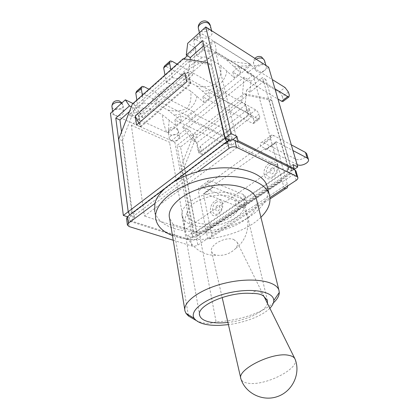 <?xml version="1.0" encoding="UTF-8"?>
<svg xmlns="http://www.w3.org/2000/svg" width="419" height="419" viewBox="0 0 419 419"><rect width="100%" height="100%" fill="white"/><g stroke="black" fill="none" stroke-linecap="round" stroke-linejoin="round"><path stroke-width="0.31" stroke-dasharray="2.1 1.57" d="M223.777 92.112L218.032 96.779L214.879 93.238L220.614 88.535L223.777 92.112L255.695 109.935C257.271 110.967 258.376 112.423 259.01 114.293L253.327 118.598C252.704 116.728 251.604 115.288 250.023 114.272L255.695 109.935M220.614 88.535L177.127 64.123M172.345 77.426C174.943 78.426 177.169 78.735 179.018 78.348C180.647 78.023 182.516 78.411 184.622 79.51L196.527 86.005L210.003 97.716L204.116 102.54L190.655 90.975L178.73 84.612C176.556 83.522 174.676 83.156 173.105 83.512C171.24 83.92 169.004 83.638 166.401 82.663L172.345 77.426L170.863 69.716M210.003 97.716L208.714 91.997L258.109 118.98L252.374 123.296L253.553 123.574L254.134 121.678L259.838 117.383L259.277 119.274L258.109 118.98M259.838 117.383L259.01 114.293M253.563 67.894L247.419 72.89L244.219 69.177L250.353 64.149L253.563 67.894L272.245 79.542M250.353 64.149L202.361 34.096L196.118 39.726L194.243 39.192L193.599 40.957L199.873 35.296L200.497 33.541L202.361 34.096M203.283 50.149L209.301 51.537C211.239 51.364 213.397 51.951 215.78 53.307L226.532 59.865L240.585 72.655L234.273 77.829L220.74 65.511L208.924 58.461C206.766 57.246 204.933 56.769 203.424 57.031C201.633 57.33 199.454 56.911 196.888 55.79L203.283 50.149L199.873 35.296M240.585 72.655L239.071 66.883L274.948 88.802M195.888 114.78L190.504 119.158L187.398 115.77L192.777 111.36L195.888 114.78L228.146 131C229.738 131.959 230.817 133.357 231.393 135.206L226.045 139.249C225.485 137.411 224.406 136.018 222.814 135.08L228.146 131M192.777 111.36L149.002 89.231M143.57 102.796C146.189 103.655 148.462 103.849 150.374 103.362C152.06 102.954 153.962 103.242 156.083 104.231L168.061 110.097L181.453 121.112L175.943 125.627L162.048 114.492L151.123 109.249C148.583 108.175 146.32 107.856 144.34 108.301L138.029 107.678L143.57 102.796L142.35 95.165M181.453 121.112L180.359 115.461L230.256 139.951L224.867 144.005L226.071 144.23L226.752 142.298L232.116 138.26L231.456 140.182L230.256 139.951M232.116 138.26L231.393 135.206M196.888 55.79L193.599 40.957M247.419 72.89L278.981 92.128L285.02 87.508M288.408 92.033L282.354 96.616C281.668 94.725 280.547 93.228 278.981 92.128M282.354 96.616L283.275 99.727L289.356 95.15M283.333 101.194L283.275 99.727M234.273 77.829L232.807 72.068L277.928 99.01M196.118 39.726L244.219 69.177M172.151 61.331L166.338 66.569L164.421 66.15M166.401 82.663L164.976 74.975M218.032 96.779L250.023 114.272M253.327 118.598L254.134 121.678M204.116 102.54L202.864 96.836L252.374 123.296M166.338 66.569L214.879 93.238M144 86.702L138.579 91.588L136.631 91.274M138.029 107.678L136.861 100.068M190.504 119.158L222.814 135.08M226.045 139.249L226.752 142.298M175.943 125.627L174.891 119.986L224.867 144.005M138.579 91.588L187.398 115.77M174.891 119.986L180.359 115.461M202.864 96.836L208.714 91.997M232.807 72.068L239.071 66.883M179.013 78.348C181.254 72.796 192.117 63.028 203.435 57.052M208.924 58.461C202.105 61.651 195.72 65.039 189.776 68.627C186.266 73.315 184.549 76.944 184.622 79.51M196.527 86.005C204.058 87.623 210.736 86.88 216.565 83.774C220.106 79.118 221.499 73.026 220.74 65.511M209.296 51.537C211.097 48.693 211.951 45.357 211.867 41.528L129.44 114.298C134.593 113.266 139.558 111.265 144.34 108.306M169.334 120.211C168.553 124.982 168.412 129.052 168.915 132.425L250.525 65.652C250.981 64.961 250.777 64.406 249.918 63.992L214.434 41.795C216.015 47.211 216.434 51.039 215.691 53.271M214.449 41.78L211.867 41.528M150.369 103.362C151.987 98.397 162.263 89.378 173.105 83.512M151.123 109.249C145.131 112.889 138.228 115.047 130.414 115.728L166.657 132.315C164.536 127.282 163.028 121.337 162.127 114.476M129.44 114.298C129.131 114.911 129.455 115.387 130.409 115.728M178.73 84.612C172.083 87.791 165.914 91.064 160.236 94.432C157.062 98.774 155.679 102.042 156.083 104.231M168.061 110.097C175.268 111.663 181.663 110.998 187.235 108.102C190.456 103.76 191.598 98.051 190.655 90.975M226.951 70.989C225.134 82.098 214.418 91.002 202.696 91.18M196.836 96.108C195.49 106.599 185.313 114.796 174.21 114.979M166.642 132.331L168.915 132.425M250.525 65.652L233.886 66.443M226.532 59.865C234.006 61.771 241.8 63.149 249.907 63.987M271.596 100.356L268.72 98.664L244.167 93.673L247.037 95.323L271.596 100.356L291.755 171.004C292.184 172.701 291.886 173.602 290.859 173.707L288.089 172.576L293.195 169.145M284.166 188.241L282.416 181.841L294.311 173.922C295.673 172.968 296.228 172.005 295.966 171.036M282.416 181.841L281.222 181.291L281.61 181.385L281.992 180.296L270.627 138.83C270.056 136.489 270.464 135.211 271.858 134.997L273.759 135.515L263.761 142.732L261.844 142.251C260.429 142.491 259.99 143.775 260.529 146.111L265.306 148.52L265.683 149.944L266.007 148.991L266.458 149.101L276.524 141.926L292.981 150.568M281.992 180.296L206.185 230.916L205.656 232.042L205.242 231.99L206.478 232.404L207.683 238.547L197.82 245.036C195.856 246.152 193.84 246.472 191.771 245.995L173.241 240.249M129.722 214.978L132.451 216.937L134.672 217.66L130.55 220.729L188.786 239.28L192.866 236.536L192.185 232.823L187.366 236.08L188.031 239.788L188.786 239.28L190.661 239.878C192.724 240.365 194.73 240.045 196.679 238.93L206.478 232.404M192.866 236.536L195.788 237.264C196.935 237.018 197.391 236.08 197.15 234.457L184.433 166.767L196.993 134.777L194.07 133.389L181.469 165.515L194.055 233.435L193.431 233.231L288.188 169.255L288.785 169.548L194.055 233.435M289.885 173.445L194.741 237.144M236.981 141.392L231.723 145.314L229.554 144.262L226.752 141.863M132.451 216.937L229.554 144.262M126.554 218.503L128.334 220.022L130.55 220.729L129.79 221.295L129.272 217.346L134.132 213.695L131.922 212.967L122.233 140.622L135.814 105.74L132.346 104.095M172.733 182.569L165.138 188.288M206.185 230.916L205.75 228.69L291.755 171.004M203.514 194.254L203.948 193.274L204.42 193.342L213.166 187.11L212.69 187.036L212.276 188.011L203.514 194.254L211.495 234.095C211.935 236.819 211.202 238.369 209.301 238.751L207.683 238.547L265.662 200.413C258.471 212.826 244.555 221.981 223.903 227.878C205.43 232.676 188.712 232.849 173.759 228.397C163.138 224.872 156.779 219.284 154.69 211.626L155.973 219.97M277.734 165.678C275.173 156.313 261.775 165.715 264.284 174.917C266.578 184.391 280.363 175.132 277.734 165.678M222.531 203.587C220.567 194.463 208.688 202.796 210.616 211.763C212.36 220.97 224.542 212.784 222.531 203.587M297.066 164.552L266.458 149.101M263.761 142.732L295.678 159.105C299.386 161.289 308.185 157.067 306.729 153.763M291.32 144.874L273.759 135.515M211.495 234.095L287.261 184.088L287.57 186.005M287.261 184.088L275.77 142.753L265.683 149.944M276.524 141.926L276.074 141.805L275.77 142.753M234.954 200.429C238.589 202.094 246.136 198.842 245.063 196.05L243.539 194.589L210.804 180.982L202.11 187.256L234.954 200.429L236.185 205.839L204.42 193.342M213.166 187.11L244.822 200.025L246.351 201.466C247.419 204.236 239.825 207.478 236.185 205.839M212.276 188.011L211.983 186.628L207.101 184.632L198.344 190.949L205.75 228.69L197.15 234.457M265.306 148.52L211.983 186.628M202.11 187.256L200.099 186.968C198.559 187.351 197.978 188.676 198.344 190.949M270.627 138.83L207.101 184.632C206.714 182.349 207.279 181.029 208.798 180.668L210.804 180.982M267.647 188.21C268.401 192.195 267.741 196.265 265.662 200.413L269.951 197.595M197.569 171.738L154.862 203.524M188.031 239.788L129.79 221.295M247.037 95.323L196.993 134.777M200.408 146.069L202.147 154.491L251.442 117.001L249.195 108.406L248.163 113.978L248.535 115.424L199.193 153.16L198.905 151.741L200.408 146.069L249.195 108.406M138.804 123.076L139.841 125.098L140.072 126.601L136.552 125.019M251.442 117.001L248.535 115.424M229.198 140.391L132.483 213.344L128.235 211.946M228.575 140.082L131.922 212.967M293.022 164.588L286.989 168.668L291.97 170.858L265.918 79.636L249.975 92.222L250.997 81.286L244.125 77.164L182.6 127.077L189.618 130.419L178.237 139.527L179.489 136.793L177.855 135.049C174.592 133.357 168.511 136.023 169.381 138.747L171.057 140.527C173.566 141.402 175.959 141.067 178.237 139.527L174.854 142.235L114.937 115.314C120.159 116.477 123.144 115.209 123.883 111.501L121.767 109.176C118.855 108.118 116.225 108.469 113.868 110.223L112.763 112.947L114.937 115.314L110.469 113.308M288.089 172.576L286.989 168.668M231.723 145.314L230.738 141.145L232.519 139.81M134.672 217.66L134.132 213.695M184.433 166.767L181.469 165.515M189.618 130.419L194.107 136.311L180.542 147.017L196.977 234.577L192.185 232.823M122.233 140.622L118.713 139.139M183.213 58.691L186.654 60.666L210.909 64.626L207.719 62.75M288.785 169.548L268.72 98.664M210.909 64.626L228.502 139.773M229.518 140.276L230.738 141.145M140.072 126.601L190.205 83.716L189.886 82.182L184.826 72.67M190.205 83.716L186.712 81.815M202.147 154.491L199.193 153.16M186.654 60.666L135.814 105.74M138.375 115.497L139.071 115.822L140.774 126.915L139.841 125.098L138.375 115.497L187.843 72.403L189.886 82.182L190.902 84.093L188.529 72.786L192.635 75.08L195.83 48.201L187.702 43.325M194.07 133.389L244.167 93.673M247.954 115.105L248.163 113.978L245.764 104.724L197.05 142.675L198.905 151.741L198.596 152.893L247.954 115.105L245.188 104.404L246.534 90.221L249.975 92.222M129.272 217.346L127.397 216.738M293.96 169.522L291.97 170.858M196.977 234.577L192.342 237.683L187.366 236.08M187.843 72.403L188.529 72.786L190.1 59.797M131.304 106.772L133.619 107.861L139.071 115.822L143.214 117.739L192.635 75.08M201.513 30.812C200.093 32.169 199.575 33.614 199.947 35.154C201.288 40.931 213.805 37.542 211.873 31.917L210.181 29.765C207.258 28.298 204.367 28.649 201.513 30.812M268.631 67.166L264.478 70.492C266.028 69.182 266.61 67.805 266.217 66.359L264.965 64.819C261.514 62.316 253.919 66.375 255.37 69.91C257.297 72.733 260.335 72.927 264.478 70.492L250.997 81.286M133.027 103.488L133.546 103.734L183.936 58.807M187.319 55.79L195.83 48.201M140.774 126.915L190.902 84.093M197.05 142.675L196.464 142.402L198.596 152.893M194.107 136.311L190.598 134.661L196.464 142.402L192.897 140.747L241.684 102.446L244.125 77.164M182.6 127.077L192.897 140.747M245.764 104.724L241.684 102.446M288.403 169.114L262.509 77.536L246.534 90.221M190.598 134.661L177.022 145.451L193.259 233.352M265.918 79.636L262.509 77.536M180.542 147.017L177.022 145.451M174.854 142.235L192.342 237.683M133.546 103.734L143.214 117.739M202.587 40.57L206.687 43.099L203.77 45.681M133.619 107.861L129.445 111.559M121.536 131.875L132.483 213.344M229.523 140.271L206.687 43.099M233.708 239.469L237.248 242.376C237.955 244.214 237.432 246.225 235.688 248.404C230.382 253.731 224.003 256.004 216.55 255.223L215.539 254.972C213.391 254.286 212.072 253.139 211.574 251.515C209.071 245.194 225.516 236.175 233.708 239.469M295.149 359.308C299.522 368.678 265.389 385.983 248.572 383.275C244.345 382.741 241.805 381.306 240.951 378.98M264.09 296.683C260.194 290.278 256.161 289.21 251.987 293.478M232.157 197.281C234.76 198.344 236.688 199.722 237.934 201.398C243.439 208.767 232.367 219.519 216.922 222.856C201.544 226.412 186.172 221.567 187.22 212.737C187.293 201.272 217.765 190.619 232.157 197.281M267.458 303.377C265.845 311.411 246.351 320.551 227.915 322.447M191.923 224.893C211.799 232.561 249.541 216.822 244.298 202.33C242.077 194.144 225.71 189.802 208.877 193.62C192.012 197.333 179.798 208.065 182.076 216.241C183.176 220.106 186.46 222.992 191.923 224.893M195.987 320.378C203.095 323.793 209.793 324.259 216.089 321.771C237.117 321.226 262.504 312.977 273.418 302.827M269.867 308.243C262.551 315.774 245.094 322.567 228.423 324.641M256.695 200.13C260.262 216.345 227.098 234.315 199.229 232.98L173.016 224.265L188.257 314.716M199.229 232.98L216.089 321.771M173.016 224.265L169.569 218.179M260.922 217.257C242.868 235.331 200.444 244.811 175.111 236.431L172.45 235.504M131.309 125.265L169.548 142.313L253.107 74.996L215.706 52.118L131.309 125.265L144.429 216.015L238.558 146.514L215.706 52.118M238.558 146.514L277.97 165.704L253.107 74.996M277.97 165.704L185.078 229.465L169.548 142.313M185.078 229.465L144.429 216.015M205.242 231.99L281.222 181.291M270.066 164.955C273.293 163.117 275.534 163.813 276.802 167.045C278.237 171.863 272.968 178.646 268.988 177.169C264.923 175.949 265.662 167.888 270.066 164.955M271.439 168.312C268.469 170.324 269.836 175.519 272.816 173.466C275.822 171.444 274.408 166.228 271.439 168.312M216.01 202.424C218.854 200.827 220.782 201.607 221.787 204.776C222.903 209.469 218.152 215.712 214.743 214.093C211.249 212.716 212.103 205.011 216.01 202.424M217.199 205.65C214.57 207.431 215.617 212.491 218.257 210.668C220.913 208.882 219.828 203.807 217.199 205.65M297.307 164.677L295.678 159.105M243.539 194.589L244.822 200.025M296.16 180.353L294.311 173.922M196.679 238.93L197.82 245.036M128.334 220.022L129.183 226.579M191.771 245.995L190.661 239.878M176.75 129.167L178.384 130.927C179.573 134.892 169.035 136.929 168.328 132.865C167.459 130.12 173.503 127.455 176.75 129.167M210.401 25.878C211.778 31.472 199.763 34.4 198.486 28.791L198.391 28.361M121.505 103.304L123.024 105.326C124.202 109.961 112.606 111.464 111.967 106.751L111.931 106.41M264.52 60.504C265.945 65.175 254.92 68.564 253.684 63.845C253.27 62.132 254.097 60.577 256.161 59.189M200.497 33.541L194.243 39.192M170.24 60.891L169.559 61.509M142.062 86.366L141.339 87.021M253.553 123.574L259.277 119.274M226.071 144.23L231.456 140.182M246.351 201.466L245.063 196.05M205.656 232.042L281.61 181.385M209.301 238.751L270.046 198.884M212.69 187.036L203.948 193.274M208.798 180.668L200.099 186.968M271.858 134.997L261.844 142.251M276.074 141.805L266.007 148.991M290.859 173.707L195.788 237.264M179.489 136.793L178.384 130.927C177.923 129.031 176.771 127.753 174.922 127.093C170.543 126.58 168.349 128.507 168.328 132.865L169.381 138.747M211.873 31.917L211.564 30.65M199.947 35.154L199.392 32.734M123.883 111.501L123.024 105.326L121.987 102.87M112.763 112.947L112.564 111.407M254.909 58.388C253.574 60.017 253.165 61.834 253.684 63.845L255.37 69.91M266.217 66.359L265.955 65.453M211.574 251.515L222.159 297.453M240.794 378.331L240.925 378.902M237.248 242.376L264.169 296.731M294.793 358.564L295.123 359.23M235.688 248.404C251.075 237.123 251.945 213.098 237.934 201.398M187.22 212.737C177.792 232.006 194.28 256.564 216.55 255.223M182.076 216.241L199.559 314.643M244.298 202.33L267.374 300.46M184.805 309.793L185.036 311.165"/><path stroke-width="0.63" d="M177.127 64.123L172.151 61.331L170.24 60.891L169.512 62.698L170.863 69.716M274.948 88.802L287.785 96.642L281.673 101.246L282.809 101.587L283.333 101.194M272.245 79.542L285.02 87.508L288.408 92.033L289.356 95.15L288.916 96.999L287.785 96.642M149.002 89.231L144 86.702L142.062 86.366L141.24 88.215L142.35 95.165M277.928 99.01L281.673 101.246M169.559 61.509L164.421 66.15L163.672 67.967L169.512 62.698M164.976 74.975L163.672 67.967M141.339 87.021L136.631 91.274L135.798 93.128L141.24 88.215M136.861 100.068L135.798 93.128M154.69 211.626L154.862 203.524C157.664 191.342 174.969 177.918 197.569 171.738L229.025 148.321C231.555 146.718 234.038 146.362 236.484 147.263L296.856 176.499L297.836 177.494L295.966 171.036L294.992 170.03L293.195 169.145L294.154 168.506L293.022 164.588L297.768 166.966L293.96 169.522M165.138 188.288L127.544 216.623L126.554 218.503L127.376 224.898M232.519 139.81L236.95 136.479L237.966 140.658L236.981 141.392L234.818 140.323C232.383 139.407 229.916 139.757 227.407 141.365L172.733 182.569M173.241 240.249L129.183 226.579L127.397 225.082L128.403 223.217L154.862 203.524M292.981 150.568L307.179 158.026L308.421 159.346C309.877 162.619 301.025 166.835 297.307 164.677L297.066 164.552M308.421 159.346L306.729 153.763L305.488 152.432L291.32 144.874M287.57 186.005C287.575 187.67 286.952 188.545 285.695 188.613L284.166 188.241L269.951 197.595M297.836 177.494C298.092 178.452 297.532 179.405 296.16 180.353L284.166 188.241M197.569 171.738C229.591 162.378 263.368 170.695 267.196 186.476L267.647 188.21M236.981 141.392L293.195 169.145M237.966 140.658L294.154 168.506M135.206 116.042L184.826 72.67L186.712 81.815L136.552 125.019L135.206 116.042L138.804 123.076M228.502 139.773L229.198 140.391M226.752 141.863L224.935 138.301L207.436 62.583L183.213 58.691L132.346 104.095L118.713 139.139L128.204 211.742L129.722 214.978M207.719 62.75L207.436 62.583M128.235 211.946L115.785 118.132L129.466 105.907L125.339 99.832L133.027 103.488M127.397 216.738L123.343 215.434L128.031 211.878M297.768 166.966L268.631 67.166L205.776 26.947L187.702 43.325L186.251 55.167L202.587 40.57L225.16 138.134L231.162 133.577L236.95 136.479M225.16 138.134L229.518 140.276M123.343 215.434L110.469 113.308L125.339 99.832M183.936 58.807L187.319 55.79M131.304 106.772L129.466 105.907M186.251 55.167L190.367 57.56L190.1 59.797M205.776 26.947L231.162 133.577M203.77 45.681L190.367 57.56M115.785 118.132L119.939 119.981L121.536 131.875M129.445 111.559L119.939 119.981M240.951 378.98L240.925 378.902C236.353 369.757 272.685 351.588 288.696 355.312C292.19 355.967 294.332 357.271 295.123 359.23L295.149 359.308C300.769 373.36 292.781 391.1 277.834 396.432C262.964 401.978 245.518 393.467 240.951 378.98M227.915 322.447C221.033 323.201 215.026 323.07 209.882 322.054C204.111 320.834 200.722 318.676 199.722 315.58C195.348 305.943 229.23 291.158 251.987 293.478C258.209 293.384 262.242 294.452 264.09 296.683L267.374 300.46L267.458 303.377M273.418 302.827C277.278 299.286 279.237 295.84 279.29 292.483L278.913 290.184C276.294 280.94 252.311 276.985 226.648 282.783C200.958 288.466 182.171 301.979 185.036 311.165L185.989 313.333L188.477 316.026L195.987 320.378M228.423 324.641L219.697 325.359C206.42 325.678 197.92 323.332 194.191 318.325C189.032 310.704 205.373 298.05 228.999 292.834C252.584 287.492 273.984 291.718 273.759 300.543C273.78 303.016 272.481 305.582 269.867 308.243M188.257 314.716L188.477 316.026M184.805 309.793L169.569 218.179C166.479 206.913 183.344 191.918 206.97 186.712C230.56 181.364 253.249 187.513 256.365 198.779L256.695 200.13M172.45 235.504C163.3 232 157.806 226.826 155.973 219.97C152.071 205.436 173.864 185.832 204.849 178.992C235.787 171.989 265.222 180.144 269.312 194.636C271.386 202.188 268.589 209.73 260.922 217.257M305.488 152.432L307.179 158.026M236.484 147.263L234.818 140.323M227.407 141.365L229.025 148.321M128.403 223.217L127.544 216.623M294.992 170.03L296.856 176.499M224.935 138.301L128.204 211.742M199.392 32.734L198.486 28.791C197.009 24.669 204.713 20.552 208.641 23.401L210.401 25.878M112.564 111.407L111.967 106.751C111.161 103.687 117.289 101.094 120.918 102.985L121.505 103.304M256.161 59.189C258.764 57.775 261.11 57.628 263.211 58.754L264.52 60.504M282.809 101.587L288.916 96.999M270.046 198.884L285.695 188.613M211.564 30.65L210.328 25.564C209.804 23.731 208.704 22.39 207.033 21.542C202.786 19.269 197.328 23.584 198.391 28.361M121.987 102.87L119.211 100.869C114.759 100.167 112.334 102.016 111.931 106.41M265.955 65.453L264.462 60.305L261.529 56.916C259.036 55.937 256.831 56.429 254.909 58.388M222.159 297.453L240.794 378.331M264.169 296.731L294.793 358.564M199.559 314.643L199.722 315.58M273.759 300.543L279.29 292.483M194.191 318.325L185.989 313.333M256.365 198.779L278.913 290.184M267.196 186.476L269.312 194.636"/></g></svg>
